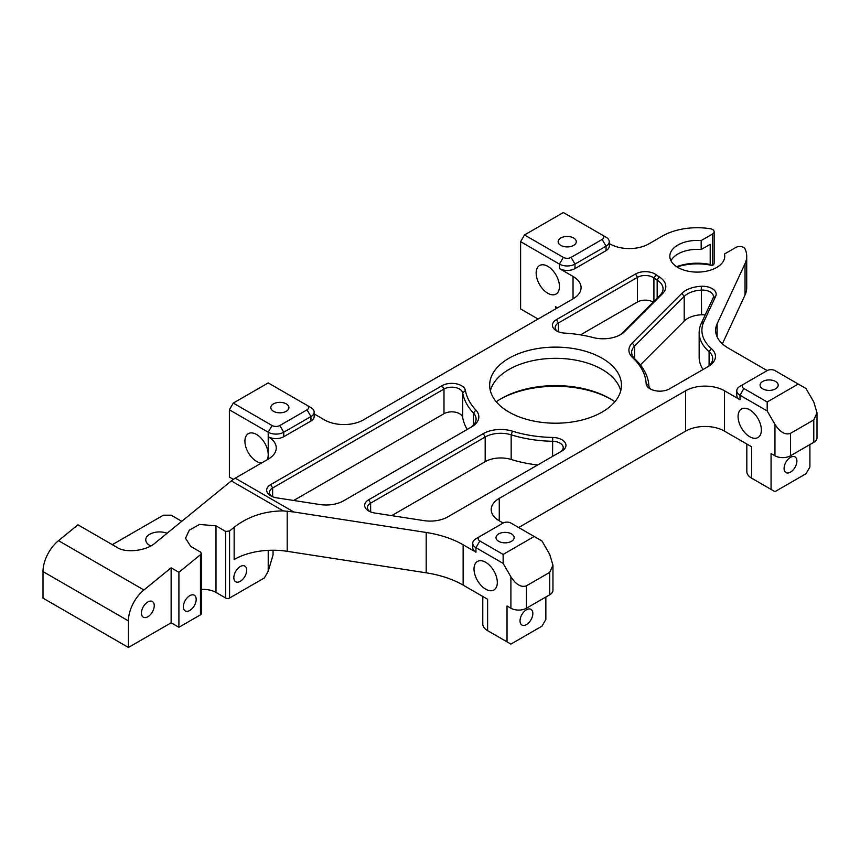 <?xml version="1.0" encoding="UTF-8"?>
<svg xmlns="http://www.w3.org/2000/svg" width="860" height="860" viewBox="0 0 860 860"><rect width="100%" height="100%" fill="white"/><g stroke="black" fill="none" stroke-linecap="round" stroke-linejoin="round"><path stroke-width="1.29" d="M496.263 401.749A76.884 44.387 180 0 1 501.197 398.61A76.884 44.387 180 0 1 609.923 398.61L609.923 398.61A76.884 44.387 180 0 1 614.868 401.749M610.88 399.18A79.625 45.967 0 0 0 500.24 399.18M669.553 388.849A13.728 7.923 180 0 1 650.138 388.849L650.138 388.849A13.728 7.923 180 0 1 646.129 383.495A90.612 52.309 0 0 0 632.605 357.631A24.714 14.265 180 0 1 632.218 342.989L681.829 293.378A24.714 14.265 180 0 1 701.319 286.283A52.17 30.121 0 0 0 701.362 286.283A13.728 7.923 180 0 1 715.692 296.238L703.867 321.704A57.663 33.293 0 0 0 711.381 348.601A24.714 14.265 180 0 1 708.21 366.532L669.553 388.849M564.773 333.121A13.728 7.923 180 0 1 556.463 330.842L556.463 330.842A13.728 7.923 180 0 1 556.463 319.63L635.529 273.974A13.728 7.923 180 0 1 656.083 274.727A52.17 30.121 0 0 0 659.158 276.812A24.714 14.265 180 0 1 662.501 293.679L624.532 331.648A24.714 14.265 180 0 1 620.608 334.604A24.714 14.265 180 0 1 592.938 337.507A90.612 52.309 0 0 0 564.773 333.121M276.856 497.875A13.728 7.923 180 0 1 270.696 495.822L270.696 495.822A13.728 7.923 180 0 1 270.696 484.61L442.062 385.678A13.728 7.923 180 0 1 456.37 383.818A13.728 7.923 180 0 1 465.421 390.483A90.612 52.309 0 0 0 475.86 410.037A24.714 14.265 180 0 1 471.592 426.915L343.602 500.81A24.714 14.265 180 0 1 319.726 504.508L276.856 497.875M374.852 513.033A13.728 7.923 180 0 1 368.704 510.98A13.728 7.923 180 0 1 368.693 510.98A13.728 7.923 180 0 1 368.704 499.767L483.245 433.644A24.714 14.265 180 0 1 512.463 431.183A90.612 52.309 0 0 0 552.668 437.45A13.728 7.923 180 0 1 564.999 442.459A13.728 7.923 180 0 1 561.946 450.973L447.716 516.924A24.714 14.265 180 0 1 423.851 520.612L374.852 513.033M189.78 610.471A9.062 5.235 120 0 0 195.693 602.484A9.062 5.235 120 0 0 194.306 595.228A9.062 5.235 120 0 0 189.78 595.668A9.062 5.235 120 0 0 183.857 603.655A9.062 5.235 120 0 0 185.244 610.922A9.062 5.235 120 0 0 189.78 610.471M240.262 581.328A9.062 5.235 120 0 0 246.175 573.341A9.062 5.235 120 0 0 244.788 566.084A9.062 5.235 120 0 0 240.262 566.525A9.062 5.235 120 0 0 234.339 574.512A9.062 5.235 120 0 0 235.726 581.779A9.062 5.235 120 0 0 240.262 581.328M775.537 381.464A9.062 5.235 0 0 0 765.658 380.324A9.062 5.235 0 0 0 760.068 385.162A9.062 5.235 0 0 0 762.723 388.86A9.062 5.235 0 0 0 772.592 389.999A9.062 5.235 0 0 0 778.192 385.162A9.062 5.235 0 0 0 775.537 381.464M511.485 533.909A9.062 5.235 0 0 0 501.616 532.77A9.062 5.235 0 0 0 496.016 537.607A9.062 5.235 0 0 0 498.671 541.306A9.062 5.235 0 0 0 508.55 542.445A9.062 5.235 0 0 0 514.14 537.607A9.062 5.235 0 0 0 511.485 533.909M286.272 403.877A9.062 5.235 0 0 0 276.393 402.749A9.062 5.235 0 0 0 270.803 407.575A9.062 5.235 0 0 0 273.458 411.284A9.062 5.235 0 0 0 283.338 412.413A9.062 5.235 0 0 0 288.928 407.575A9.062 5.235 0 0 0 286.272 403.877M573.62 237.983A9.062 5.235 0 0 0 563.741 236.855A9.062 5.235 0 0 0 558.151 241.681A9.062 5.235 0 0 0 560.806 245.379A9.062 5.235 0 0 0 570.674 246.519A9.062 5.235 0 0 0 576.275 241.681A9.062 5.235 0 0 0 573.62 237.983M150.683 545.928A13.728 7.923 180 0 1 149.78 545.455A13.728 7.923 180 0 1 145.759 539.854A13.728 7.923 180 0 1 153.005 532.867A13.728 7.923 180 0 1 167.098 533.254M790.48 472.151A9.062 5.235 120 0 0 796.403 464.163A9.062 5.235 120 0 0 795.016 456.907A9.062 5.235 120 0 0 790.48 457.348A9.062 5.235 120 0 0 784.567 465.335A9.062 5.235 120 0 0 785.954 472.591A9.062 5.235 120 0 0 790.48 472.151M526.438 624.596A9.062 5.235 120 0 0 532.361 616.609A9.062 5.235 120 0 0 530.964 609.353A9.062 5.235 120 0 0 526.438 609.794A9.062 5.235 120 0 0 520.515 617.781A9.062 5.235 120 0 0 521.913 625.037A9.062 5.235 120 0 0 526.438 624.596M147.845 601.946A9.062 5.235 -60 0 1 152.37 601.505A9.062 5.235 -60 0 1 153.757 608.762A9.062 5.235 -60 0 1 147.845 616.749A9.062 5.235 -60 0 1 143.308 617.2A9.062 5.235 -60 0 1 141.922 609.933A9.062 5.235 -60 0 1 147.845 601.946M261.591 462.97A16.469 9.514 60 0 1 256.57 461.39A16.469 9.514 60 0 1 245.809 446.867A16.469 9.514 60 0 1 248.325 433.666A16.469 9.514 60 0 1 256.57 434.483A16.469 9.514 60 0 1 268.212 454.66A16.469 9.514 60 0 1 267.084 459.799M485.663 589.175A16.469 9.514 60 0 1 474.903 574.652A16.469 9.514 60 0 1 477.429 561.451A16.469 9.514 60 0 1 485.663 562.268A16.469 9.514 60 0 1 496.424 576.791A16.469 9.514 60 0 1 493.909 589.992A16.469 9.514 60 0 1 485.663 589.175M749.716 436.729A16.469 9.514 60 0 1 738.955 422.206A16.469 9.514 60 0 1 741.481 409.005A16.469 9.514 60 0 1 749.716 409.822A16.469 9.514 60 0 1 760.476 424.346A16.469 9.514 60 0 1 757.95 437.546A16.469 9.514 60 0 1 749.716 436.729M547.798 293.249A16.469 9.514 60 0 1 537.038 278.726A16.469 9.514 60 0 1 539.553 265.525A16.469 9.514 60 0 1 547.798 266.342A16.469 9.514 60 0 1 558.559 280.865A16.469 9.514 60 0 1 556.033 294.066A16.469 9.514 60 0 1 547.798 293.249M670.961 260.741A27.455 15.856 0 0 1 701.179 249.529L701.179 240.564A27.455 15.856 0 0 0 669.832 256.258A27.455 15.856 0 0 0 697.288 272.104A27.455 15.856 0 0 0 724.754 256.258A27.455 15.856 0 0 0 724.475 254.012L735.848 247.454A5.493 3.171 180 0 1 743.61 247.454A5.493 3.171 180 0 1 745.029 248.873A49.418 28.53 0 0 1 746.716 256.258L746.716 287.638A49.418 28.53 180 0 1 745.029 295.023L722.379 343.828M609.256 243.541L609.923 243.928A27.455 15.856 180 0 0 648.752 243.928L662.34 236.081A49.418 28.53 0 0 1 710.08 228.696A5.493 3.171 180 0 1 712.542 229.512A5.493 3.171 180 0 1 714.155 231.759A5.493 3.171 180 0 1 712.542 233.995L701.179 240.564M620.737 390.762A65.897 38.044 0 0 0 602.161 369.467A65.897 38.044 0 0 0 534.909 360.243A65.897 38.044 0 0 0 490.383 390.762M602.161 358.265A65.897 38.044 0 0 0 530.34 350.009A65.897 38.044 0 0 0 489.662 385.162A65.897 38.044 0 0 0 508.969 412.069A65.897 38.044 0 0 0 580.779 420.314A65.897 38.044 0 0 0 621.457 385.162A65.897 38.044 0 0 0 602.161 358.265M746.824 444.029L746.824 471.473A16.469 9.514 0 0 0 751.651 478.203L751.651 446.813L724.475 431.118A27.455 15.856 0 0 0 685.646 431.118L518.677 527.524M482.783 596.475L482.783 623.919A16.469 9.514 0 0 0 487.609 630.649L487.609 599.259L463.131 585.122A82.367 47.558 0 0 0 426.205 572.814L287.197 551.314A54.911 31.702 0 0 0 234.146 559.516L234.146 527.266L229.577 530.986L229.577 598.022L264.332 577.963L268.212 571.233L268.212 550.357M557.506 307.815L555.56 306.697L555.56 308.944M743.889 384.044L740.008 386.28L743.889 384.044A5.493 3.171 0 0 0 743.889 388.526L767.184 401.975L798.252 384.044L774.957 370.596A5.493 3.171 0 0 0 767.184 370.596L740.008 386.28A10.986 6.343 180 0 0 736.784 390.762L736.784 395.256A10.986 6.343 180 0 0 740.008 399.739L724.475 390.762L724.475 431.118M479.837 536.49L475.956 538.726L479.837 536.49A5.493 3.171 0 0 0 479.837 540.972L503.143 554.42L534.2 536.49L510.904 523.041A5.493 3.171 0 0 0 503.143 523.041L475.956 538.726A10.986 6.343 180 0 0 472.742 543.208L472.742 547.702A10.986 6.343 180 0 0 475.956 552.184L463.131 544.778L463.131 585.122M268.212 382.926L233.264 403.093L272.104 425.517A5.493 3.171 0 0 0 279.865 425.517L307.041 409.822A5.493 3.171 0 0 0 307.041 405.339L268.212 382.926M178.901 627.284L200.455 614.846L200.455 554.721L178.901 572.287L178.901 627.284L171.14 622.801L128.43 647.462L128.43 620.899L43 571.577L43 598.141L128.43 647.462M767.184 370.596L728.506 348.257A43.935 25.359 180 0 1 715.638 330.326A43.935 25.359 180 0 1 717.133 323.758L745.029 263.644A49.418 28.53 0 0 0 746.716 256.258M724.475 254.012L724.475 258.495M602.161 234.963L563.332 212.538L524.492 234.963L563.332 257.376A5.493 3.171 0 0 0 571.094 257.376L602.161 239.446A5.493 3.171 0 0 0 602.161 234.963L606.042 237.199A10.986 6.343 180 0 1 609.256 241.681L609.256 246.164A10.986 6.343 180 0 1 606.042 250.647L574.975 268.589A10.986 6.343 180 0 1 559.441 268.589L573.039 276.436A27.455 15.856 180 0 1 581.08 287.638A27.455 15.856 180 0 1 573.039 298.85L363.35 419.916A27.455 15.856 180 0 1 324.521 419.916L314.147 413.918M43 571.577A27.455 15.856 -60 0 1 58.502 540.671L77.948 524.815L116.777 547.24C125.517 553.485 146.867 550.948 155.606 542.617L231.329 480.901A27.455 15.856 -60 0 1 235.242 478.181L293.798 511.979L426.205 532.469A82.367 47.558 180 0 1 463.131 544.778M293.798 511.979L283.305 510.904C264.439 511.033 248.056 516.484 234.146 527.266M503.143 523.041L499.262 520.794A27.455 15.856 180 0 1 491.21 509.582A27.455 15.856 180 0 1 499.262 498.381L685.646 390.762A27.455 15.856 180 0 1 724.475 390.762M112.327 544.659L163.378 515.194L171.14 515.194L181.75 521.31M307.041 405.339L310.933 407.586A10.986 6.343 180 0 1 314.147 412.069L314.147 416.552A10.986 6.343 180 0 1 310.933 421.035L283.746 436.729A10.986 6.343 180 0 1 268.212 436.729A27.455 15.856 180 0 1 276.254 447.931A27.455 15.856 180 0 1 268.212 459.143L235.242 478.181M178.901 572.287L171.14 567.804L143.932 589.992A27.455 15.856 120 0 0 128.43 620.899M171.14 567.804L171.14 622.801M676.616 266.686A38.442 22.188 180 0 1 710.199 264.493L710.199 244.315L701.179 249.529M710.199 264.493L712.338 265.503A41.183 23.779 0 0 0 677.013 266.944M714.155 231.759L714.155 263.138A5.493 3.171 180 0 1 712.542 265.385L712.338 265.503M229.577 598.022A2.741 1.58 180 0 1 225.696 598.022L215.989 592.422A17.845 10.309 0 0 0 201.261 589.476M200.455 554.721L201.261 553.281L200.455 552.023L190.748 546.423L185.524 538.252L189.318 530.147L199.552 524.449L215.989 525.847L225.696 531.448L229.577 530.986M201.261 553.281L201.261 613.717A2.741 1.58 180 0 1 200.455 614.846M314.147 412.069A10.986 6.343 180 0 1 310.933 416.552L283.746 432.236A10.986 6.343 180 0 1 268.212 432.236L229.383 409.822L229.383 477.074L233.361 479.375M229.383 409.822L233.264 403.093M609.256 241.681A10.986 6.343 180 0 1 606.042 246.164L574.975 264.106A10.986 6.343 180 0 1 559.441 264.106L520.612 241.681L520.612 308.944L538.091 319.028M520.612 241.681L524.492 234.963M755.51 480.428A10.986 6.343 180 0 0 755.542 480.439L774.957 491.651L806.013 473.72L809.905 466.991L809.905 444.577M491.458 632.874A10.986 6.343 180 0 0 491.49 632.885L510.904 644.097L541.972 626.166L545.853 619.437L545.853 597.023M507.024 641.85L507.024 605.988L510.904 608.224L510.904 576.845L503.143 563.386L475.956 547.702A10.986 6.343 180 0 1 472.742 543.208M549.733 572.362L552.958 565.246L552.958 590.293A10.986 6.343 180 0 1 549.733 594.776L549.733 572.362L526.438 585.811L526.438 608.224A10.986 6.343 180 0 1 510.904 608.224M549.733 594.776L526.438 608.224M534.2 536.49L541.972 540.972L549.733 554.42L552.958 565.246M771.065 489.404L771.065 453.542L774.957 455.779L774.957 424.399L767.184 410.94L740.008 395.256A10.986 6.343 180 0 1 736.784 390.762M813.786 419.916L817 412.8L817 437.847A10.986 6.343 180 0 1 813.786 442.33L813.786 419.916L790.48 433.365L790.48 455.779A10.986 6.343 180 0 1 774.957 455.779M813.786 442.33L790.48 455.779M798.252 384.044L806.013 388.526L813.786 401.975L817 412.8M510.904 576.845C516.086 584.671 521.257 587.659 526.438 585.811M503.143 554.42L503.143 563.386M774.957 424.399C780.128 432.225 785.309 435.214 790.48 433.365M767.184 401.975L767.184 410.94M273.039 550.239L273.039 555.001L268.212 571.233M469.678 428.022A21.962 12.685 0 0 0 476.085 419.067A21.962 12.685 0 0 0 473.441 413.036A93.353 53.901 180 0 1 462.691 392.88A10.986 6.343 0 0 0 455.445 387.548A10.986 6.343 0 0 0 443.996 389.042L272.642 487.975A10.986 6.343 0 0 0 269.427 492.457A10.986 6.343 0 0 0 271.781 496.381M467.195 429.452A93.353 53.901 180 0 1 462.691 417.541A10.986 6.343 0 0 0 455.445 412.209A10.986 6.343 0 0 0 443.996 413.703L293.701 500.477M560.021 452.081A10.986 6.343 0 0 0 563.214 447.608A10.986 6.343 0 0 0 552.582 441.277A93.353 53.901 180 0 1 511.162 434.816A21.962 12.685 0 0 0 485.18 437.009L370.638 503.132A10.986 6.343 0 0 0 367.424 507.615A10.986 6.343 0 0 0 369.779 511.539M537.704 464.97A93.353 53.901 180 0 1 511.162 459.476A21.962 12.685 0 0 0 485.18 461.669L391.698 515.635M706.296 367.639A21.962 12.685 0 0 0 712.703 358.685A21.962 12.685 0 0 0 709.091 351.719A60.404 34.873 180 0 1 699.159 332.562A60.404 34.873 180 0 1 701.222 323.532L713.037 298.065A10.986 6.343 0 0 0 713.413 296.431A10.986 6.343 0 0 0 701.577 290.11A54.911 31.702 180 0 1 701.534 290.11A21.962 12.685 0 0 0 684.205 296.41L634.594 346.021A21.962 12.685 0 0 0 631.649 352.363A21.962 12.685 0 0 0 634.938 359.039A93.353 53.901 180 0 1 648.87 385.688A10.986 6.343 0 0 0 651.213 389.408M705.2 314.954A10.986 6.343 0 0 0 701.577 314.771A54.911 31.702 180 0 1 701.534 314.771A21.962 12.685 0 0 0 684.205 321.07L640.378 364.887M703.039 369.52A60.404 34.873 180 0 1 699.159 357.223L699.159 332.562M619.576 335.163A21.962 12.685 0 0 0 622.156 333.099L660.125 295.13A21.962 12.685 0 0 0 663.06 288.788A21.962 12.685 0 0 0 657.158 280.134A54.911 31.702 180 0 1 653.912 277.941A10.986 6.343 0 0 0 637.475 277.339L558.398 322.994A10.986 6.343 0 0 0 555.184 327.477A10.986 6.343 0 0 0 557.538 331.401M653.159 302.096A10.986 6.343 0 0 0 637.475 302L580.532 334.873M745.029 263.644L745.029 295.023M717.133 323.758L717.133 336.883M287.197 511.13L287.197 551.314M426.205 572.814L426.205 532.469M499.262 498.381L499.262 520.794M685.646 431.118L685.646 390.762M712.542 265.385L712.542 233.995M215.989 525.847L215.989 592.422M225.696 598.022L225.696 531.448M573.039 298.85L573.039 276.436M559.441 268.589L559.441 264.106L563.332 257.376M268.212 459.143L268.212 432.236L272.104 425.517M479.837 540.972L475.956 547.702L475.956 552.184M743.889 388.526L740.008 395.256L740.008 399.739M606.042 250.647L606.042 246.164L602.161 239.446M571.094 257.376L574.975 264.106L574.975 268.589M310.933 421.035L310.933 416.552L307.041 409.822M279.865 425.517L283.746 432.236L283.746 436.729M755.542 480.439L751.651 478.203L755.542 480.439M491.49 632.885L487.609 630.649L491.49 632.885M283.305 510.904L231.329 480.901M58.502 540.671L143.932 589.992M473.441 425.098L473.441 413.036L475.86 410.037M465.421 390.483L462.691 392.88L462.691 417.541M443.996 413.703L443.996 389.042L442.062 385.678M270.696 484.61L272.642 487.975L272.642 496.757M552.582 456.38L552.668 437.45M512.463 431.183L511.162 434.816L511.162 459.476M485.18 461.669L485.18 437.009L483.245 433.644M368.704 499.767L370.638 503.132L370.638 511.915M684.205 321.07L684.205 296.41L681.829 293.378M632.218 342.989L634.594 346.021L634.594 358.706M701.577 314.771L701.362 286.283M701.319 286.283L701.534 314.771M709.091 365.65L709.091 351.719L711.381 348.601M657.158 298.098L657.158 280.134L659.158 276.812M656.083 274.727L653.912 277.941L653.912 301.333M637.475 302L637.475 277.339L635.529 273.974M556.463 319.63L558.398 322.994L558.398 331.767M622.156 333.099L624.532 331.648M662.501 293.679L660.125 295.13M634.938 359.039L632.605 357.631M648.87 385.688L646.129 383.495M715.692 296.238L713.037 298.065M703.867 321.704L701.222 323.532"/></g></svg>
